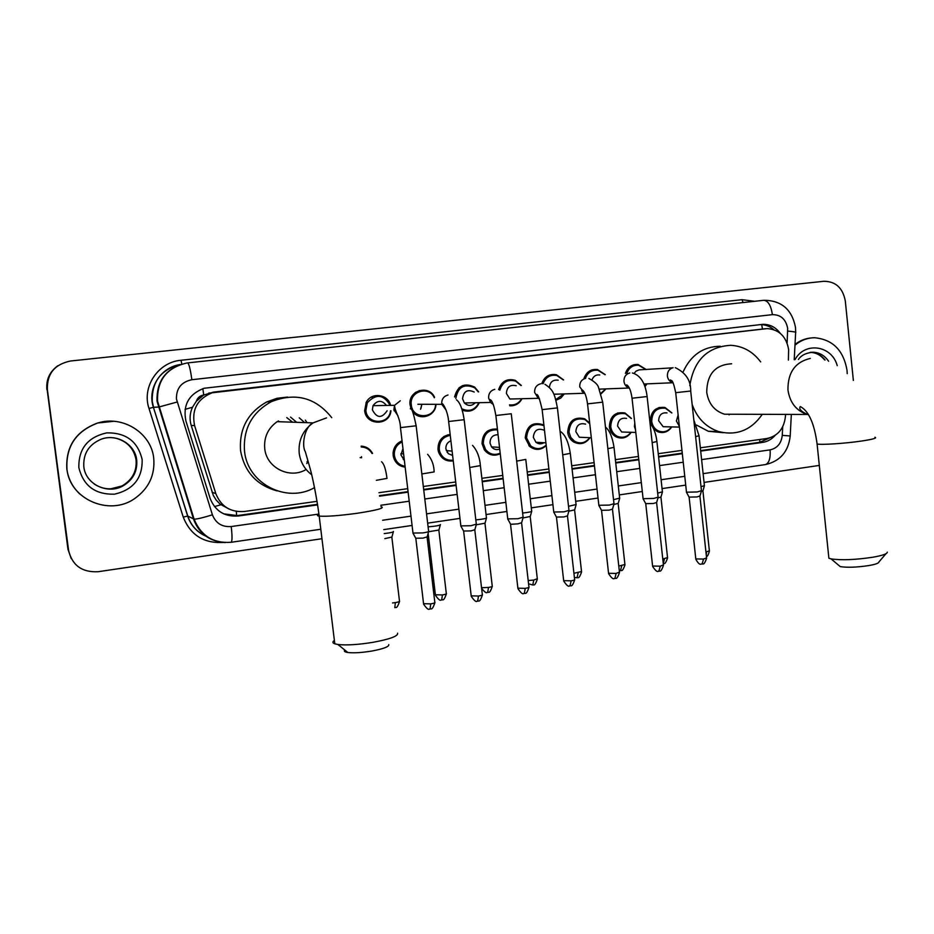 <?xml version="1.0" encoding="UTF-8"?>
<svg xmlns="http://www.w3.org/2000/svg" width="934" height="934" viewBox="0 0 934 934"><rect width="100%" height="100%" fill="white"/><g stroke="black" fill="none" stroke-linecap="round" stroke-linejoin="round"><path stroke-width="1.4" d="M671.756 426.92C668.23 431.917 663.677 433.574 658.096 431.882L653.508 428.683M651.056 424.48L650.344 421.374C650.8 411.264 655.668 406.617 664.938 407.457L671.896 412.921M631.221 432.314C627.321 437.731 622.371 439.295 616.382 436.995C612.389 434.917 610.065 431.52 609.388 426.803C610.007 416.155 615.214 411.544 625.009 412.98L631.466 418.467M590.019 437.696C585.583 443.755 580.107 445.168 573.581 441.922C570.23 439.704 568.269 436.505 567.697 432.314C568.584 420.954 574.235 416.436 584.661 418.782L589.681 423.102M546.227 445.623C540.856 450.351 535.31 450.608 529.601 446.394L525.258 437.941C526.543 425.624 532.754 421.304 543.892 424.993M487.081 451.25L486.17 451.928M500.262 453.761C494.074 456.504 488.786 455.22 484.396 449.908L482.026 443.662C482.446 433.306 487.583 428.449 497.425 429.091M443.662 457.637L442.681 458.22M453.247 460.871C446.125 461.746 441.198 458.746 438.49 451.858L437.999 449.488C437.929 440.871 441.98 435.863 450.153 434.462M405.158 467.14C398.456 466.171 394.452 462.26 393.156 455.418L393.109 452.593C393.856 446.896 396.833 443.008 402.04 440.93M372.701 420.335L371.627 420.919M390.972 410.762L390.914 411.193C389.221 426.149 365.813 425.682 364.669 410.563L366.268 402.262C371.417 391.836 388.124 394.055 390.622 405.379M435.968 404.434C435.688 416.319 419.168 421.374 412.606 411.497M411.392 409.477L410.038 404.726C408.006 390.564 428.799 384.306 434.532 397.242M564.311 393.914L560.809 398.059L555.999 400.277M646.993 383.862L644.939 386.629M605.991 388.894L601.064 393.868M522.013 398.713C519.316 403.675 515.241 406.045 509.777 405.811M479.294 402.671C475.71 410.189 470.047 412.711 462.307 410.224M447.608 450.725L447.094 452.266M421.584 404.679L421.467 405.94M421.444 406.103L421.001 408.228M393.389 456.808L394.428 455.734M410.598 407.493L411.462 405.916M788.389 360.092L788.635 349.526C786.276 336.52 779.143 329.539 767.223 328.593L212.135 392.794C197.237 398.946 191.388 409.886 194.599 425.624L215.824 493.619C220.949 506.462 230.441 512.416 244.299 511.493L317.07 501.336M196.385 401.165L203.729 394.989C200.028 395.596 197.576 397.651 196.385 401.165L192.509 407.236C189.812 413.132 189.368 419.179 191.19 425.39L213.279 495.347L216.174 500.064L220.027 504.068L228.9 508.972M765.413 328.721L213.302 392.14L204.184 394.93M700.337 447.806L766.954 438.501C777.835 436.073 783.988 428.753 785.424 416.564L785.541 414.404M378.935 492.697L407.714 488.669M423.324 486.497L455.71 481.967M481.862 478.313L502.749 475.406M527.208 471.985L548.877 468.961M571.713 465.774L594.094 462.645M615.378 459.668L638.447 456.457M658.248 453.691L681.96 450.375M361.178 446.113C366.291 446.452 370.097 448.892 372.584 453.434M625.406 373.402C627.66 367.167 631.874 364.19 638.062 364.493L646.223 369.537M583.89 378.76C586.225 372.001 590.755 368.918 597.456 369.514L605.255 374.627M541.767 383.641C544.44 376.565 549.332 373.6 556.431 374.732L563.599 379.893M498.616 389.641C501.523 381.282 507.08 378.177 515.288 380.348L521.335 385.485M454.578 396.962C457.637 385.707 464.315 382.415 474.612 387.085L478.64 391.86M371.382 397.067L372.468 397.639M419.261 390.529L420.148 391.241M415.852 392.152L416.856 392.759M433.423 396.133L433.516 395.549M462.528 385.625L463.369 386.349M459.54 387.388L460.182 387.82M487.408 431.134L487.992 431.671M447.678 434.847L448.448 435.653M444.397 436.236L445.273 436.96M400.651 441.502L401.597 442.202M780.194 333.263C775.745 327.285 770.048 324.308 763.09 324.32L204.044 388.275C188.773 394.125 182.725 405.017 185.901 420.965L210.103 498.359C215.17 511.05 224.569 516.934 238.31 516L317.63 504.874M758.933 324.728L760.253 324.647C765.285 324.553 769.803 326.223 773.807 329.644M321.95 538.72L98.117 571.713C82.064 572.542 72.222 565.42 68.579 550.348L47.354 389.408C46.957 373.717 54.686 364.248 70.552 361.003L823.893 281.286C835.696 281.379 842.83 287.941 845.305 300.981L853.361 380.418M819.305 465.424L704.061 482.411M685.719 485.108L662.054 488.599M642.3 491.506L619.289 494.903M598.04 498.032L575.706 501.324M552.916 504.675L531.306 507.863M506.905 511.458L486.065 514.541M459.96 518.382L427.655 523.145M412.081 525.445L383.746 529.613M71.194 558.532L67.948 549.227L47.132 389.501C46.221 379.624 49.817 371.685 57.931 365.708C49.817 371.685 46.221 379.624 47.132 389.501L68.264 549.787L47.354 389.408M700.687 451.099L762.611 442.401C767.514 441.654 771.694 439.307 775.138 435.372M379.531 496.176L408.123 492.16M423.732 489.976L456.107 485.435M482.259 481.757L503.146 478.827M527.605 475.394L549.262 472.359M572.087 469.148L594.468 466.008M615.751 463.019L638.809 459.785M658.61 457.006L682.31 453.679M317.537 504.325L237.294 515.58L223.751 513.863M769.534 437.964L759.786 442.296L700.628 450.585M682.252 453.165L658.552 456.493M638.763 459.271L615.693 462.505M594.409 465.482L572.028 468.623M549.192 471.833L527.547 474.869M503.087 478.301L482.201 481.232M456.049 484.898L423.674 489.439M408.065 491.623L379.449 495.639M46.898 389.583C45.988 379.753 49.572 371.86 57.651 365.894M794.974 345.206C800.788 340.326 807.315 337.839 814.553 337.746C832.696 339.439 843.519 350.285 847.021 370.284L847.22 373.635M795.021 344.401C799.994 340.548 805.482 338.388 811.494 337.921M885.992 553.71L878.882 561.999C878.824 563.19 875.52 564.37 868.947 565.549C856.98 567.347 847.43 567.709 840.285 566.623L838.288 564.953M828.668 556.197L828.878 558.217L831.073 558.894C841.406 560.388 855.346 559.84 872.881 557.224C882.478 555.52 887.288 553.839 887.3 552.169M731.649 363.781C715.316 364.657 707.015 374.149 706.723 392.245C708.521 403.71 714.475 411.03 724.562 414.217L734.871 414.252M689.794 385.637C693.869 360.22 707.505 346.771 730.727 345.311C742.927 346.035 752.897 351.569 760.661 361.902M683.081 371.977C690.81 355.095 703.209 346.526 720.289 346.245M762.296 414.334C751.134 430.282 736.564 436.026 718.608 431.555C705.952 427.177 697.138 418.163 692.164 404.515M723.336 432.711L708.322 431.274L696.46 425.028M729.606 414.241L729.092 414.871M388.777 644.612C389.163 646.702 383.477 648.85 371.72 651.068C361.692 652.691 353.729 653.17 347.833 652.492C344.681 652.014 343.665 651.185 344.763 650.017M334.384 640.42C332.317 641.845 332.457 642.977 334.804 643.818L337.933 644.495C346.502 645.429 358.142 644.705 372.841 642.347C390.038 639.148 398.293 636.089 397.604 633.182M326.538 417.883L313.077 422.88L277.129 421.666C267.941 428.309 263.808 437.299 264.742 448.635C266.47 467.841 289.949 479.481 306.142 469.463M286.796 417.615L292.564 422.191M305.348 420.148L307.017 422.682M299.254 417.837L304.636 422.6M290.509 417.089L296.662 422.331M314.571 487.595C286.866 503.753 247.533 483.812 244.521 451.215C243.003 429.021 251.9 412.524 271.222 401.737C295.471 392.187 315.634 397.499 331.733 417.685M277.036 490.875C256.535 485.178 244.381 471.752 240.563 450.608C239.069 428.753 247.837 412.513 266.867 401.889L276.966 398.293L287.579 397.067M307.916 460.544L307.006 461.921M307.216 462.82L306.784 463.544M66.944 469.09C65.777 446.51 76.051 431.158 97.778 423.009C122.798 414.976 151.226 433.096 153.713 458.104C155.184 475.137 148.728 488.704 134.368 498.791C109.313 516.304 69.816 499.328 66.944 469.09M79.985 494.179C72.63 487.268 68.24 478.873 66.828 468.996C65.66 446.464 75.923 431.123 97.615 422.997L113.855 421.292M634.093 373.413L635.972 371.172L639.089 369.876L672.55 367.833M626.819 373.32C629.014 367.634 632.948 364.937 638.646 365.252L645.954 369.56M701.527 490.677L697.208 491.961L686.478 492.195M701.434 491.015L699.975 496.001L696.857 496.946L689.082 497.11M646.725 383.874L644.81 386.267M591.993 379.869C593.44 376.157 596.02 374.522 599.756 374.966M585.361 378.375C587.719 372.374 591.923 369.677 597.97 370.273L604.94 374.651M658.213 497.11L653.683 498.452L643.082 498.674M658.108 497.472L656.66 502.492L653.391 503.484L645.709 503.636M600.749 389.093L599.476 389.42M605.676 388.906L600.912 393.331M549.402 387.715C549.939 382.041 552.87 379.543 558.193 380.196M543.086 383.734C545.643 377.149 550.231 374.406 556.862 375.503L563.249 379.916M614.07 503.659L609.318 505.084L598.857 505.282M613.965 504.045L612.529 509.1L609.085 510.151L601.508 510.279M559.221 394.066L553.862 394.206M563.949 393.914L555.812 399.565M517.319 398.83L509.882 399.016L506.391 393.436C506.893 386.921 510.186 384.353 516.245 385.742M499.807 390.202C502.41 382.064 507.676 379.029 515.603 381.119L520.938 385.497M569.075 510.338L564.089 511.832L553.757 512.019M568.969 510.735L567.533 515.837L563.926 516.934L556.431 517.062M521.639 398.713C518.837 403.43 514.797 405.473 509.52 404.877M475.278 402.752C471.717 406.243 468.086 406.313 464.373 402.963L462.552 398.806C463.591 391.218 467.479 388.964 474.215 392.046M455.815 398.468C457.94 386.851 464.245 383.302 474.729 387.808L478.243 391.883M458.909 387.937L459.832 388.556M523.203 517.144L517.961 518.72L507.757 518.884M507.944 519.339L510.466 523.974M523.087 517.564L521.651 522.713L517.868 523.857L510.641 524.301M478.92 402.682C475.032 410.038 469.347 412.092 461.875 408.823M435.606 404.445C435.151 419.062 412.419 419.576 411.299 404.901L411.287 404.784C409.209 391.358 429.01 385.392 434.322 397.756M415.128 392.677L416.144 393.261M476.433 524.091L470.911 525.737L460.847 525.889M476.305 524.523L474.869 529.706L470.888 530.921L463.579 531.026M446.172 410.178L441.794 404.34L417.883 404.27M421.806 404.679L420.545 409.255M416.599 413.844L415.595 414.462M419.786 415.443L420.113 416.517M411.439 409.547L412.291 408.543M387.096 410.773C381.737 418.595 376.822 418.28 372.386 409.839L373.028 405.671C377.418 399.974 381.913 399.904 386.489 405.449M390.552 410.762L390.482 411.193C388.754 425.133 366.934 424.561 365.871 410.458L367.307 402.787C376.028 393.483 383.652 394.346 390.167 405.391M428.718 531.177C429.36 531.598 427.433 532.182 422.915 532.905L412.98 533.045M428.601 531.633L427.165 536.852L422.974 538.124L415.758 538.229M667.028 426.815L663.152 426.721L658.645 420.744C658.937 414.953 661.716 412.349 667.016 412.91M671.523 426.908C668.195 431.274 664.027 432.699 659.007 431.158C654.851 429.383 652.422 426.091 651.71 421.292C652.142 411.777 656.719 407.422 665.428 408.24L671.663 412.921M704.481 485.61L701.002 486.707M704.388 485.913L702.975 490.77L701.306 491.436M626.527 432.162L621.705 432.01L617.619 426.173C618.004 420.078 620.993 417.486 626.586 418.42M630.952 432.302C627.263 437.054 622.721 438.385 617.316 436.306C613.568 434.357 611.373 431.158 610.731 426.721C611.326 416.704 616.218 412.384 625.418 413.75L631.186 418.467M662.498 491.798L657.688 493.14M662.404 492.125L660.992 497.016L657.98 497.939M612.144 431.298L611.338 432.442M585.466 437.497L579.337 437.24L575.846 431.706C576.383 425.192 579.64 422.658 585.595 424.141M589.716 437.684C585.525 443.031 580.481 444.234 574.585 441.28L570.802 437.462L569.028 432.232C569.857 421.549 575.169 417.323 584.976 419.553L589.751 423.744M619.639 498.441L618.226 503.379L613.825 504.512M619.732 498.102L613.521 499.667M543.927 442.728C541.171 444.327 538.509 444.175 535.953 442.284L533.314 437.346C534.131 430.224 537.727 427.842 544.102 430.2M546.168 445.133C541.16 449.499 535.999 449.733 530.675 445.833L526.554 437.859C527.733 426.348 533.548 422.285 543.962 425.671M576.068 504.885L574.655 509.859L568.841 511.19M576.161 504.523L568.514 506.298M499.725 449.067C496.514 450.211 493.782 449.476 491.517 446.861L490 443.078C490.128 437.567 492.825 434.789 498.067 434.73M500.192 453.177C494.483 455.594 489.603 454.368 485.575 449.511L483.298 443.58C483.649 434.006 488.389 429.43 497.507 429.862M486.766 431.625L487.525 432.302M531.668 511.447L530.267 516.455L522.982 517.961M531.773 511.073C531.971 511.692 528.924 512.346 522.62 513.046M452.616 455.5L448.273 453.655L445.88 448.927C445.693 444.981 447.363 442.272 450.9 440.79M453.165 460.182C446.674 460.789 442.202 457.975 439.739 451.717L439.249 449.417C439.143 441.537 442.809 436.843 450.258 435.349M443.673 436.692L444.584 437.416M486.427 518.136L485.026 523.192L476.223 524.815M486.532 517.74C486.474 518.487 482.901 519.211 475.826 519.888M404.352 460.392L400.931 454.881L402.963 448.647M405.052 466.299C399.063 465.167 395.502 461.524 394.37 455.36L394.323 452.792C394.942 447.655 397.557 444.047 402.169 441.969M399.834 441.934L400.803 442.611M440.311 524.955L438.91 530.045L428.566 531.738M440.428 524.546C439.949 525.457 435.839 526.216 428.087 526.846M404.095 458.22L403.278 459.563M398.69 463.486L397.592 463.953M402.986 465.856L402.029 466.51M394.008 458.816L394.989 458.045M361.248 447.001C366 447.199 369.595 449.359 372.047 453.492M393.307 531.901L391.906 537.038L384.831 538.638M393.424 531.469C393.751 532.1 390.692 532.812 384.224 533.594M361.505 456.668L361.586 457.788L360.15 457.613M185.025 409.384L192.509 407.236M762.494 329.037L761.642 324.425M762.611 442.401L759.786 442.296L759.762 439.517M236.687 515.661L236.267 511.377M214.47 506.578L220.903 504.769M203.729 394.989L202.83 388.637M212.076 492.265L215.824 493.619M191.19 425.39L194.599 425.624M213.302 392.14L216.805 391.836M787.105 343.07L787.677 328.418C785.891 319.241 780.801 314.653 772.395 314.653L191.855 379.718C181.336 381.959 176.199 388.404 176.456 399.052L212.403 514.821C215.777 523.274 222.047 527.173 231.223 526.543L318.926 514.062M187.687 362.906L763.685 300.316C768.063 300.62 770.97 305.395 772.395 314.653M225.164 542.596C209.555 541.463 199.012 533.629 193.525 519.094L157.017 401.2C156.468 380.348 166.462 367.599 186.998 362.987L187.617 362.906C188.983 363.63 190.396 369.234 191.855 379.718M222.981 542.479C203.6 543.413 190.349 534.948 183.239 517.086L149.008 408.485L153.398 407.282C147.035 388.707 160.59 367.284 180.099 364.575C160.905 369.56 151.623 381.878 152.265 401.515L153.526 407.259L158.85 407.037L177.11 402.029M149.008 408.485C141.548 386.921 158.173 362.077 181.021 360.267L742.063 299.686L743.044 302.558M742.063 299.686L754.672 301.297M186.998 362.987C166.719 367.564 156.9 380.29 157.554 401.153L194.109 519.199L187.769 516.047C190.875 525.258 196.852 531.925 205.69 536.046M205.889 536.186C196.852 532.1 190.769 525.375 187.641 516.023L153.398 407.282L187.769 516.047L183.239 517.086M701.609 459.61L770.095 449.873C777.251 448.25 781.303 443.416 782.26 435.372L782.715 426.78M380.827 505.259L409.197 501.219M424.807 499.001L457.158 494.39M483.298 490.677L504.173 487.711M528.609 484.232L550.254 481.15M573.079 477.904L595.448 474.717M616.709 471.693L639.767 468.413M659.556 465.599L683.233 462.225M181.021 360.267L181.803 364.038M231.223 526.543C232.286 535.836 232.274 541.078 231.188 542.269C213.326 543.541 200.962 535.847 194.109 519.199C197.343 519.082 203.437 517.623 212.403 514.821M320.794 529.239L231.048 542.292M770.095 449.873C770.643 458.22 769.102 463.124 765.483 464.572L765.074 464.63M782.26 435.372L790.211 435.956C788.436 451.636 780.194 461.174 765.483 464.572L703.115 473.643M787.736 331.103C793.958 331.628 796.597 332.142 795.64 332.644L794.215 359.718M237.294 515.58L238.31 516M810.619 352.316L813.21 352.211C819.562 352.573 824.699 355.585 828.598 361.236M794.997 359.66C804.758 341.295 831.867 345.358 837.238 365.649M810.163 352.387L810.712 352.387C816.456 352.69 821.243 355.235 825.096 360.022M874.924 437.252C877.47 438.046 872.858 439.33 861.101 441.105C844.768 443.498 821.009 445.039 817.098 444L816.981 442.949M810.327 358.411C795.184 362.007 787.724 372.538 787.957 390.003C789.907 402.764 796.398 410.925 807.42 414.474L808.611 414.754M381.002 506.637C385.52 507.909 377.605 510.116 357.255 513.268C339.147 515.72 326.456 516.665 319.194 516.105C316.906 515.778 316.836 515.183 318.961 514.319M334.804 643.818L319.194 516.105C316.789 497.39 312.353 476.457 310.38 469.417L305.301 451.624C301.495 445.763 304.414 426.78 313.077 422.88C302.803 430.364 298.18 440.486 299.207 453.259C300.468 462.19 304.647 469.358 311.722 474.764M278.332 420.919L279.173 421.736M83.826 466.743C83.056 453.714 88.812 444.549 101.129 439.237C116.505 433.283 135.01 444.28 136.562 460.065C137.45 471.051 133.107 479.562 123.521 485.587C108.134 495.055 85.531 484.477 83.826 466.767M78.841 467.584C78.491 448.717 87.784 437.147 106.71 432.874C126.02 432.547 137.835 441.443 142.155 459.563C142.552 478.15 133.387 489.685 114.672 494.156C95.303 494.751 83.371 485.89 78.841 467.584M115.734 438.186C127.211 441.315 133.982 448.565 136.06 459.902C136.936 470.841 132.605 479.317 123.066 485.33C113.271 490.338 103.721 489.953 94.392 484.162M699.928 496.246L706.571 557.867L703.559 559.069L695.795 558.941M702.053 564.078L703.559 559.069M675.282 367.657C685.766 372.724 690.915 380.512 690.705 391.031L675.714 392.677M672.982 382.73C669.818 381.819 667.962 379.601 667.39 376.098C667.285 371.65 669.188 368.86 673.11 367.704M656.625 502.737L663.42 564.918L660.256 566.179L652.597 566.039M658.879 571.211L660.256 566.179M632.4 372.981C640.502 375.305 645.417 383.162 647.122 396.541L632.049 398.223M629.376 388.054L629.271 388.019C626.27 386.991 624.496 384.796 623.97 381.434C623.854 376.951 625.803 374.125 629.796 372.958M612.482 509.369L619.452 572.11L616.125 573.429L608.559 573.278M614.876 578.485L616.125 573.429M588.899 378.48C594.701 381.691 597.923 384.703 598.542 387.493L602.699 402.169L587.533 403.873M584.918 393.459L579.722 386.874C579.605 382.345 581.578 379.496 585.653 378.305M567.475 516.117L574.62 579.43C575.227 579.839 574.06 580.294 571.141 580.82L563.669 580.656M570.02 585.898L571.141 580.82M544.942 384.306C553.488 389.84 554.691 394.16 557.423 407.901L542.152 409.629M539.583 398.946L538.253 398.304L534.61 392.42C534.481 387.855 536.501 384.971 540.658 383.769M521.604 522.993L528.924 586.902C529.555 587.323 528.329 587.801 525.27 588.362L517.88 588.175M524.289 593.464L525.27 588.362M511.248 413.75L495.861 415.513M493.339 404.527L490.525 402.461L488.622 398.071C488.482 393.459 490.537 390.552 494.775 389.326M474.822 530.022L482.329 594.514C482.983 594.946 481.699 595.46 478.477 596.044L471.191 595.857M477.648 601.181L478.477 596.044M456.516 399.822C459.972 402.426 462.528 409.057 464.175 419.705L448.635 421.503M460.894 526.332L448.659 421.666C447.748 409.839 441.7 401.503 442.051 404.107L441.724 403.838C441.584 399.18 443.673 396.238 447.993 395M427.107 537.167L434.812 602.278C435.489 602.734 434.147 603.271 430.749 603.889L423.569 603.679M430.072 609.038L430.749 603.889M410.283 408.8C411.485 407.107 413.447 412.77 416.155 425.787L400.464 427.62M398.036 415.922L393.879 409.722L394.557 405.321L400.277 400.791M702.928 490.992L709.373 550.815L705.941 552.029M706.291 555.216L706.443 551.947M693.81 419.891L699.041 435.758L695.62 436.657M679.345 426.254L676.379 420.977L678.131 415.07M660.945 497.238L667.541 557.598L662.778 559.022M667.576 557.937C664.541 566.81 663.572 562.28 663.28 563.657L664.471 558.789M650.041 423.207C653.66 427.515 655.948 433.621 656.917 441.513L652.166 442.611M635.517 429.815L634.408 426.558L634.781 423.114M618.18 503.613L624.928 564.498L618.775 566.097M620.48 570.674L621.717 565.747M605.466 427.048C609.587 430.387 612.435 437.159 614.023 447.363L607.871 448.67M574.62 510.104L581.532 571.526L573.931 573.278M577.049 577.796L578.158 572.846M560.05 431.274C564.988 434.158 568.409 441.513 570.312 453.34L562.712 454.835M530.22 516.724L537.307 578.695L533.769 580.072L528.2 580.528M532.789 585.046L533.769 580.072M525.772 459.411L516.677 461.104M484.979 523.46L492.23 585.992C492.837 586.4 491.599 586.879 488.517 587.439L481.547 587.731M487.676 592.436L488.517 587.439M472.557 445.39C477.111 450.457 479.726 457.205 480.391 465.611L469.732 467.479M438.863 530.325L446.3 593.44C446.919 593.861 445.623 594.363 442.401 594.946L435.372 594.783M441.689 599.967L442.401 594.946M427.632 454.298C431.847 459.201 434.006 465.085 434.135 471.927L421.841 473.958M391.86 537.33L399.472 601.017C400.114 601.461 398.748 601.986 395.362 602.605L392.537 602.955M394.813 607.649L395.362 602.605M387.05 478.371L376.355 480.309M208.714 393.097L212.135 392.794M597.456 369.514L591.969 369.887M638.062 364.493L633.754 364.809M556.431 374.732L549.145 375.211M625.009 412.98L617.643 412.968M664.938 407.457L659.007 407.493M760.253 324.647L763.09 324.32M795.663 332.224L795.511 327.484C791.985 309.469 781.466 300.409 763.942 300.293M382.625 520.25L410.972 516.128M426.558 513.863L458.886 509.158M485.003 505.364L505.854 502.329M530.267 498.779L551.901 495.627M574.69 492.311L597.048 489.066M618.296 485.972L641.319 482.621M661.097 479.749L684.762 476.305M790.211 435.898L791.331 414.427M824.57 359.882C820.788 355.165 816.164 352.667 810.712 352.387L813.21 352.211C806.252 352.795 801.325 355.2 798.418 359.438M840.285 566.623L831.073 558.894M724.562 414.217L807.42 414.474C801.022 411.45 798.64 408.812 800.275 406.547C808.727 410.937 814.331 423.429 817.098 444L828.878 558.217M718.608 431.555L708.322 431.274M347.833 652.492L337.933 644.495M278.239 420.965L279.021 421.736M271.222 401.737L266.867 401.889M101.129 439.237C116.446 433.271 135.196 444.164 136.714 460.088C137.543 471.121 133.142 479.621 123.521 485.587L110.702 488.832M706.618 558.228C703.5 567.253 702.508 562.653 702.24 564.043C701.119 563.085 700.278 567.101 695.842 559.303L689.14 497.355M672.97 382.73L670.402 379.94C671.207 381.481 672.468 377.056 675.726 392.805L686.525 492.557M689.234 497.39L686.642 492.58M643.9 383.991L672.982 382.742M690.716 391.159L701.434 490.642M663.467 565.292C660.315 574.457 659.357 569.752 659.054 571.188C658.236 569.938 658.283 574.877 652.632 566.424L645.768 503.893M599.348 389.139L629.271 388.019C626.772 386.606 625.897 385.555 626.632 384.855C629.166 386.256 630.975 390.751 632.061 398.363L643.129 499.048M645.861 503.916L643.257 499.083M647.134 396.681L658.108 497.075M619.499 572.507C616.335 581.754 615.389 577.002 615.039 578.461C614.245 577.2 614.28 582.186 608.606 573.674L601.566 510.559M553.92 394.241L584.415 393.272C582.045 391.673 581.24 390.505 581.975 389.782C584.567 391.288 586.435 396.028 587.556 404.013L598.892 505.668M601.659 510.583L599.033 505.703M602.722 402.309L613.965 503.624M574.679 579.851C571.515 589.191 570.569 584.404 570.172 585.875C569.378 584.591 569.483 589.646 563.716 581.076L556.489 517.354M509.882 399.016L538.253 398.304L536.42 394.708C537.727 393.447 539.642 398.468 542.164 409.781L553.804 512.427M556.594 517.378L553.932 512.451M557.435 408.053L568.969 510.303M528.983 587.334C525.819 596.768 524.838 591.958 524.429 593.44C523.705 592.156 523.705 597.211 517.938 588.618L510.536 524.278M464.373 402.963L490.525 402.461L489.883 399.577C492.113 400.044 494.109 405.403 495.872 415.665L507.804 519.316M511.272 413.902L523.087 517.109M482.388 594.958C479.224 604.496 478.231 599.64 477.776 601.157C477.052 599.85 477.111 604.963 471.25 596.312L463.661 531.341M464.186 419.868L476.305 524.056M463.766 531.364L461.046 526.367M434.87 602.745C431.671 612.389 430.644 607.497 430.189 609.026C429.477 607.695 429.547 612.856 423.616 604.158L415.84 538.556M373.028 405.671L394.557 405.321C394.977 412.326 400.196 417.323 400.488 427.795L413.038 533.501M367.307 402.787L365.976 402.823M394.078 410.75L395.864 410.75M416.167 425.951L428.601 531.142M415.945 538.579L413.19 533.536M709.408 551.142C708.299 555.041 707.307 556.804 706.419 556.407M679.181 424.795L679.298 425.846M663.152 426.721L679.438 427.083M699.064 435.98L704.399 485.575M659.007 431.158L656.427 431.088M621.705 432.01L635.809 432.454M656.941 441.735L662.404 491.763M617.316 436.306L614.981 436.213M624.974 564.86C621.904 573.838 620.912 569.261 620.643 570.651L619.289 570.697M579.337 437.24L591.315 437.754M614.047 447.608L619.639 498.067M574.585 441.28L572.519 441.175M581.578 571.912C578.496 580.971 577.516 576.36 577.189 577.772L574.398 577.469M535.953 442.284L545.911 442.833M570.335 453.585L576.068 504.5M530.675 445.833L528.889 445.716M537.354 579.092C534.213 588.303 533.314 583.563 532.917 585.023L528.574 583.797M491.517 446.861L499.527 447.409M525.807 459.68L531.668 511.038M485.575 449.511L484.057 449.394M492.288 586.4C489.147 595.705 488.202 590.942 487.793 592.413C486.754 591.175 487.77 595.857 481.617 588.385M446.265 450.608L452.103 451.099M480.426 465.879L486.427 517.716M439.739 451.717L438.42 451.601M446.359 593.861C443.195 603.259 442.249 598.461 441.805 599.955C441.105 598.659 441.198 603.691 435.431 595.215L428.122 533.361M400.873 453.667L403.593 453.936M394.323 452.792L393.097 452.663M399.53 601.461C396.32 610.976 395.397 606.119 394.907 607.637M381.539 461.758C384.049 463.836 385.859 469.37 386.968 478.36"/></g></svg>
